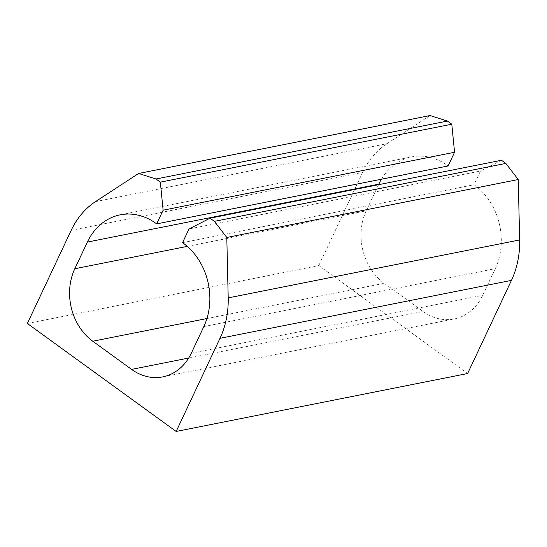 <?xml version="1.0" encoding="UTF-8"?>
<svg xmlns="http://www.w3.org/2000/svg" width="547" height="547" viewBox="0 0 547 547"><rect width="100%" height="100%" fill="white"/><g stroke="black" fill="none" stroke-linecap="round" stroke-linejoin="round"><path stroke-width="0.41" stroke-dasharray="2.73 2.05" d="M27.35 323.489L318.798 265.562L467.617 373.526M71.178 230.349L362.627 172.421L318.798 265.562M362.627 172.421A82.87 68.519 78.8 0 1 386.968 143.69L430.045 115.547M381.423 179.218A60.854 50.317 78.8 0 1 411.652 156.907A60.854 50.317 78.8 0 1 448.116 165.96M378.545 184.701L366.264 210.807A52.833 43.685 78.8 0 0 384.226 283.298L423.05 311.462A52.833 43.685 78.8 0 0 454.208 318.963A52.833 43.685 78.8 0 0 482.727 295.305L495.267 268.645A60.854 50.317 78.8 0 0 473.996 184.742L480.444 171.04L188.995 228.967M182.548 242.67L473.996 184.742M501.483 160.264L480.444 171.04M95.52 201.617L386.968 143.69M187.259 246.389L366.264 210.807M206.923 318.539L384.226 283.298M188.681 358.046L423.05 311.462M191.279 353.232L482.727 295.305M203.819 326.58L495.267 268.645M120.203 214.834L411.652 156.907M162.753 376.89L454.208 318.963"/><path stroke-width="0.82" d="M226.8 237.466L228.202 297.876A82.87 68.519 78.8 0 1 219.997 338.313L176.168 431.453L467.617 373.526L511.445 280.385A82.87 68.519 78.8 0 0 519.65 239.948L518.248 179.539L226.8 237.466L214.39 221.35L505.838 163.423L518.248 179.539M176.168 431.453L27.35 323.489L71.178 230.349A82.87 68.519 78.8 0 1 95.52 201.617L138.596 173.474L430.045 115.547L447.439 121.058L451.795 124.217L454.564 152.264L163.115 210.192L160.346 182.144L451.795 124.217M447.439 121.058L155.991 178.985L138.596 173.474M155.991 178.985L160.346 182.144M505.838 163.423L501.483 160.264L210.034 218.191L188.995 228.967L182.548 242.67A60.854 50.317 78.8 0 1 203.819 326.58L191.279 353.232A52.833 43.685 78.8 0 1 162.753 376.89A52.833 43.685 78.8 0 1 131.595 369.396L92.778 341.225A52.833 43.685 78.8 0 1 74.816 268.734L87.356 242.082A60.854 50.317 78.8 0 1 120.203 214.834A60.854 50.317 78.8 0 1 156.668 223.894L163.115 210.192M156.668 223.894L448.116 165.96L454.564 152.264M87.356 242.082L378.804 184.154A60.854 50.317 78.8 0 1 381.423 179.218M378.804 184.154L378.545 184.701M210.034 218.191L214.39 221.35M74.816 268.734L187.259 246.389M92.778 341.225L206.923 318.539M131.595 369.396L188.681 358.046M228.202 297.876L519.65 239.948M219.997 338.313L511.445 280.385"/></g></svg>
